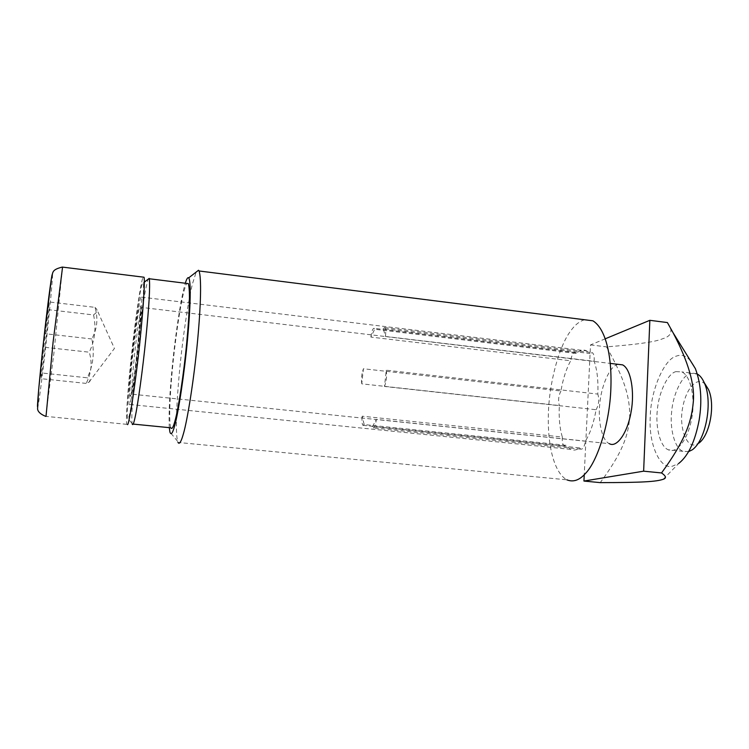 <?xml version="1.0" encoding="UTF-8"?>
<svg xmlns="http://www.w3.org/2000/svg" width="749" height="749" viewBox="0 0 749 749"><rect width="100%" height="100%" fill="white"/><g stroke="black" fill="none" stroke-linecap="round" stroke-linejoin="round"><path stroke-width="0.56" stroke-dasharray="3.75 2.81" d="M663.118 479.323L678.8 463.397L672.387 466.215C659.691 469.848 648.4 443.23 650.263 416.912C650.563 390.969 664.101 358.78 676.553 356.056C683.612 353.416 689.895 357.619 695.39 368.658M675.972 371.616L681.833 371.916C691.14 375.951 695.456 399.245 691.73 418.298C687.928 440.328 676.019 454.128 668.305 449.793C659.944 446.676 655.366 426.556 657.332 410.171C658.727 392.111 668.014 373.274 675.972 371.616M605.304 338.773L590.512 344.905L584.239 474.735M618.215 364.351L617.232 364.632C609.948 366.401 601.269 385.529 599.799 403.786C597.824 420.348 601.784 440.618 609.386 443.689L132.554 394.246C133.603 392.944 136.861 372.159 139.155 351.094C141.299 332.153 142.89 310.376 142.151 307.755L141.421 308.101C140.11 310.592 136.262 337.387 134.258 357.666C132.292 377.065 131.534 389.227 132.002 394.171L130.363 395.584L131.3 393.403C133.491 383.076 135.784 365.484 137.376 351.159L140.728 307.315L610.257 363.405M667.406 322.566C673.342 330.749 671.75 336.132 662.64 338.735C655.881 341.787 637.165 344.493 606.512 346.853C625.228 379.921 630.003 398.084 629.684 417.062C628.345 435.955 622.138 453.023 600.23 482.628M590.512 344.905L606.512 346.853M127.611 424.646L126.796 424.337C125.57 419.974 128.276 383.713 131.637 353.547C135.157 320.6 140.587 283.656 142.722 278.151L143.106 277.121M130.167 411.248C132.498 400.247 137.104 366.467 140.063 336.778C142.993 307.165 144.051 289.236 143.228 282.991C142.563 281.811 141.495 285.219 140.044 293.224C137.619 306.013 133.453 337.453 130.757 364.342C128.257 389.077 126.675 411.669 127.405 417.876C127.892 420.264 128.819 418.054 130.167 411.248M131.225 398.58C130.195 403.842 129.465 405.78 129.043 404.385C128.538 398.271 129.39 384.237 131.581 362.282C133.734 340.589 137.133 314.936 139.08 304.796C140.278 298.242 141.121 295.696 141.627 297.156C142.16 302.886 141.271 317.314 138.958 340.43C136.627 363.658 133.069 389.761 131.225 398.58M688.706 451.6L682.957 451.319C674.409 448.183 669.681 428.1 671.656 411.763C673.033 393.74 682.461 374.977 690.578 373.348L697.375 374.06M705.352 384.471C697.665 375.633 686.065 387.682 682.554 408.233C678.978 425.928 685.887 447.499 695.175 444.812L698.939 443.09L692.413 449.728M40.961 372.89L41.148 378.685L45.127 347.33L49.013 309.749L49.059 301.941L40.961 372.89L87.305 377.796C93.213 365.475 94.711 352.536 91.809 338.969C97.276 328.727 98.325 318.194 94.945 307.352L49.059 301.941M91.809 338.969L44.996 333.698M45.127 347.33L89.262 352.189C92.473 362.853 91.434 373.255 86.135 383.394L88.897 382.205C90.779 381.138 90.245 379.668 87.305 377.796M86.135 383.394L41.148 378.685M94.945 307.352L96.658 309.112L97.454 311.584L93.569 314.945L49.013 309.749M93.569 314.945C96.34 327.968 94.898 340.383 89.262 352.189M579.548 447.874L580.681 449.138C582.872 449.512 584.445 446.844 585.39 441.114C590.193 433.353 593.76 422.885 596.092 409.722L384.49 386.475L386.278 370.203L597.814 394.077C598.395 380.735 597.168 369.8 594.154 361.261L385.501 336.451L383.198 328.652L589.912 353.519L586.701 350.888C583.293 349.259 579.81 350.111 576.253 353.434L374.678 329.242L370.886 337.087L570.71 360.765C566.272 368.714 563.023 378.788 560.945 390.997L363.415 368.751L361.758 383.834L559.344 405.546C558.726 417.895 559.718 428.4 562.33 437.032L362.17 416.21L364.173 424.58L566.16 445.299L570.588 449.372C573.462 450.72 576.449 450.224 579.548 447.874L372.403 426.668L373.049 427.932C374.397 428.231 375.502 425.395 376.354 419.431L585.39 441.114M584.604 319.757C579.567 321.209 574.951 324.888 570.766 330.805C559.372 345.439 548.867 382.964 548.352 415.086C547.519 444.419 553.801 472.656 566.853 479.819L177.972 442.444L177.55 441.264C175.36 431.77 176.492 403.383 179.404 372.384C182.513 338.81 188.345 300.077 192.456 283.852L196.191 272.065M169.293 427.651C168.591 413.401 169.695 391.97 172.598 363.349C175.538 334.307 180.266 303.439 183.542 289.882L185.303 283.234M372.403 426.668L376.354 419.431M576.253 353.434L575.391 352.526C573.228 352.217 571.665 354.97 570.71 360.765M370.886 337.087C371.747 331.058 372.852 328.137 374.182 328.343L374.678 329.242M133.191 424.093L132.105 423.531C131.206 416.706 132.835 392.401 135.494 365.887C138.35 337.059 142.881 303.364 145.587 289.554L148.021 279.311M170.809 427.801C168.797 422.258 169.742 397.607 172.214 371.186C174.835 342.312 179.872 307.989 183.271 294.151C184.535 288.693 185.715 285.116 186.819 283.422M560.945 390.997C558.511 395.659 557.977 400.509 559.344 405.546M562.33 437.032C562.003 441.798 562.639 444.766 564.24 445.945L566.16 445.299M596.092 409.722C598.882 404.722 599.453 399.507 597.814 394.077M594.154 361.261C594.472 356.636 593.845 353.753 592.272 352.61L589.912 353.519M364.173 424.58L362.937 425.329C362.001 424.177 361.739 421.135 362.17 416.21M361.758 383.834C361.14 378.704 361.692 373.676 363.415 368.751M383.198 328.652L384.714 327.594C385.651 328.699 385.913 331.648 385.501 336.451M386.278 370.203C387.055 375.755 386.456 381.175 384.49 386.475M130.588 395.809C129.043 400.35 130.111 379.34 132.433 357.741L137.61 317.052C139.894 303.532 140.906 302.259 140.653 313.232C139.81 328.502 138.022 346.946 135.288 368.564C133.163 384.115 131.59 393.197 130.588 395.809M62.56 267.112L53.853 353.537L45.745 416.369M37.525 406.801C37.497 413.092 41.682 382.308 45.174 351.262C49.5 313.784 53.694 268.638 52.28 274.246M682.957 451.319L668.305 449.793M696.57 373.667L681.833 371.916M126.796 424.337L46.017 416.388M88.897 382.205L114.438 348.435L96.658 309.112M580.681 449.138L373.049 427.932M177.55 441.264L169.911 432.023M570.588 449.372L129.043 404.385M141.627 297.156L586.701 350.888M575.391 352.526L374.182 328.343M132.105 423.531L127.405 417.876M144.351 282.13L143.228 282.991M362.937 425.329L564.24 445.945M384.714 327.594L592.272 352.61"/><path stroke-width="1.12" d="M584.239 474.735L583.939 481.055L600.23 482.628C643.251 482.562 655.946 481.673 663.118 479.323C666.647 478.199 666.114 476.074 661.536 472.947C684.305 441.648 691.233 423.185 693.162 403.299C695.287 385.679 688.593 362.179 673.098 332.79L695.39 368.658C700.989 383.638 702.253 400.752 699.163 420.002C695.147 441.283 688.359 455.748 678.8 463.397M583.939 481.055L643.634 471.177L649.851 320.319L605.304 338.773M609.386 443.689C616.39 447.986 627.409 433.924 631.135 411.613C634.74 392.326 631.042 368.836 622.588 364.866L618.215 364.351M673.098 332.79L667.406 322.566L649.851 320.319M643.634 471.177L661.536 472.947M143.106 277.121L144.051 277.233C145.269 281.736 142.507 319.027 138.78 351.852C134.764 388.488 129.259 423.26 127.611 424.646M697.375 374.06C700.025 375.53 702.319 378.404 704.229 382.673C713.029 401.108 706.185 439.775 692.413 449.728L688.706 451.6M698.939 443.09C710.061 434.991 715.501 404.263 708.432 389.433L705.352 384.471M196.191 272.065L198.551 270.239L199.037 270.969C201.584 277.757 200.854 305.948 197.539 341.198C194.028 379.163 187.325 420.91 183.28 434.205C181.108 441.947 179.339 444.691 177.972 442.444M566.853 479.819C573.182 482.403 579.38 480.287 585.437 473.48C597.14 461.871 609.752 423.831 610.866 388.394C612.12 355.494 605.482 328.427 592.89 320.806L584.604 319.757M185.303 283.234C186.641 278.843 187.774 277.046 188.711 277.842C191.164 281.334 190.508 307.212 187.568 338.857C184.451 373.311 178.346 412.886 174.77 425.329C172.663 433.297 171.044 435.534 169.911 432.023L169.293 427.651M148.021 279.311L149.323 278.768C150.193 286.446 149.06 306.107 145.924 337.733C142.741 369.575 137.807 404.975 135.241 416.575C133.828 423.391 132.816 425.872 132.198 423.99M186.819 283.422L188.392 283.618C190.218 291.361 189.675 310.957 186.763 342.377C183.805 374.013 178.337 409.104 175.079 420.554C173.309 427.295 171.886 429.701 170.809 427.801L133.191 424.093M46.017 416.388L53.057 342.321L62.56 267.112M52.28 274.246C51.522 274.977 47.234 308.12 43.901 338.333C40.174 371.532 37.094 405.218 37.525 406.801M622.588 364.866L610.257 363.405M704.229 382.673L708.432 389.433M144.051 277.233L62.279 267.075C51.325 269.827 53.132 272.355 51.512 277.87L43.639 340.729L38.63 389.976L37.572 408.898C37.693 409.403 37.581 413.092 45.745 416.369M592.89 320.806L199.037 270.969M198.551 270.239L188.711 277.842M188.392 283.618L149.323 278.768M149.21 278.403L144.351 282.13"/></g></svg>
